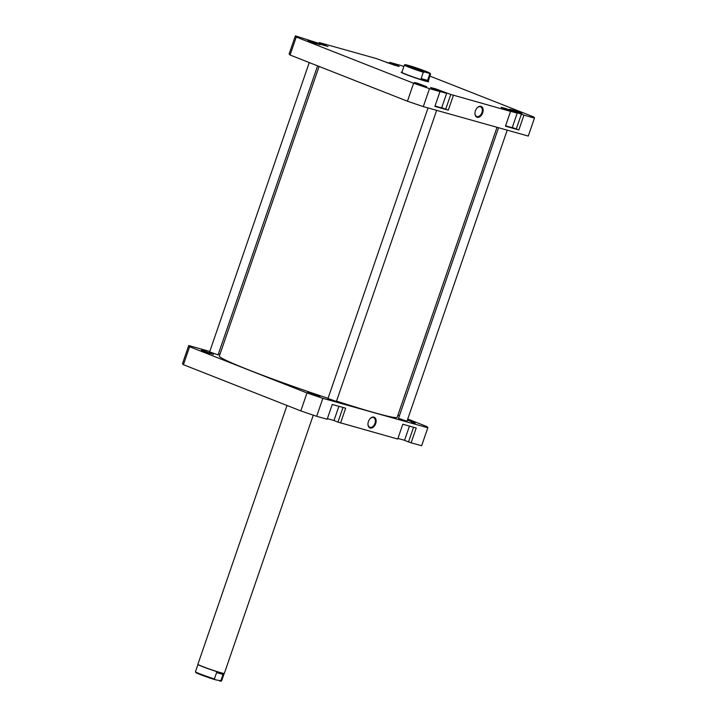 <?xml version="1.0" encoding="UTF-8"?>
<svg xmlns="http://www.w3.org/2000/svg" width="717" height="717" viewBox="0 0 717 717"><rect width="100%" height="100%" fill="white"/><g stroke="black" fill="none" stroke-linecap="round" stroke-linejoin="round"><path stroke-width="1.08" d="M319.101 66.439L219.375 356.053A94.017 4.723 19 0 0 290.08 385.298A94.017 4.723 19 0 0 328.036 398.311M336.542 401.099A94.017 4.723 19 0 0 397.173 417.267L497.024 127.294M409.452 426.104L404.567 440.283L397.935 438.437M338.89 406.306L334.005 420.485L327.373 418.647M309.843 393.122L307.817 392.181L311.33 393.068L319.979 396.367L309.843 393.122M316.296 395.399L311.321 393.678M203.332 351.196L201.307 350.263L204.82 351.142L213.469 354.449L203.332 351.196M209.785 353.472L204.811 351.76M407.39 420.045L415.233 423.093L411.549 422.116M368.421 421.542A5.772 3.764 -68.5 0 1 370.115 418.656A5.772 3.764 -68.5 0 1 374.928 417.661A5.772 3.764 -68.5 0 1 375.699 423.586A5.772 3.764 -68.5 0 1 371.074 428.112A5.772 3.764 -68.5 0 1 367.964 424.106A5.772 3.764 -68.5 0 1 368.421 421.542M367.973 423.944A5.216 3.406 111.5 0 0 369.757 427.26A5.216 3.406 111.5 0 0 374.955 423.335A5.216 3.406 111.5 0 0 373.575 417.563A5.216 3.406 111.5 0 0 370.008 418.773M406.987 421.229L398.518 418.316M336.425 401.43L327.965 398.518M218.085 354.852L209.615 351.939M407.749 419.033L426.938 426.588A126.425 6.354 -161 0 1 427.825 427.78L421.632 445.75L411.137 442.801L416.227 428.004L402.82 424.24L397.729 439.037L337.958 422.116L343.004 407.462M340.575 423.003L345.666 408.206L332.267 404.451L327.167 419.248L316.663 416.299A126.425 6.354 -161 0 1 300.799 410.904L183.427 364.702A126.425 6.354 -161 0 1 182.539 363.51L188.732 345.54L209.785 351.447M411.137 442.801L408.52 441.914L413.566 427.26M404.46 440.31L408.52 441.914M333.898 420.52L337.958 422.116M397.899 415.152L399.405 415.743M219.976 354.306L218.425 353.866M427.825 427.78L322.856 398.329A126.425 6.354 -161 0 1 306.984 392.934L189.62 346.732A126.425 6.354 -161 0 1 188.732 345.54M316.663 416.299L322.856 398.329M189.62 346.732L183.427 364.702M300.799 410.904L306.984 392.934M398.589 66.349L383.102 61.079M328.027 46.56L312.54 41.281M439.906 91.48L446.646 93.362L444.002 92.108L431.132 87.886M435.013 106.044L441.645 107.891L446.646 93.362M510.468 111.269L517.208 113.152L514.564 111.906L501.694 107.684M505.575 125.842L512.207 127.689L517.208 113.152M511.741 110.158L509.715 109.217L513.22 110.095L521.868 113.403L511.741 110.158M518.185 112.426L513.211 110.714M416.478 83.432L414.453 82.491L417.966 83.378L426.615 86.676L416.478 83.432M422.931 85.699L417.957 83.988M309.968 41.505L307.943 40.573L311.456 41.452L320.105 44.759L309.968 41.505M316.421 43.782L311.447 42.07M428.076 81.263A14.555 0.735 -161 0 1 428.641 81.738A14.555 0.735 -161 0 1 420.099 79.47A14.555 0.735 -161 0 1 405.741 74.398A14.555 0.735 -161 0 1 401.161 72.274A14.555 0.735 -161 0 1 401.887 72.247M482.702 112.838A5.772 3.764 -68.5 0 1 478.078 117.364A5.772 3.764 -68.5 0 1 474.968 113.358A5.772 3.764 -68.5 0 1 475.425 110.803A5.772 3.764 -68.5 0 1 477.11 107.909A5.772 3.764 -68.5 0 1 481.932 106.914A5.772 3.764 -68.5 0 1 482.702 112.838M474.968 113.196A5.216 3.406 111.5 0 0 476.76 116.513A5.216 3.406 111.5 0 0 481.949 112.587A5.216 3.406 111.5 0 0 480.578 106.815A5.216 3.406 111.5 0 0 477.011 108.025M325.832 45.601L295.368 35.85A126.425 6.354 19 0 0 296.246 37.042L413.619 83.244A126.425 6.354 19 0 0 429.492 88.639L439.987 91.588L434.896 106.385L448.304 110.149L441.717 107.693M445.687 109.253L450.778 94.456L510.549 111.386L505.458 126.183L518.857 129.938L512.279 127.492M439.987 91.588L430.603 87.537L435.524 88.809L450.778 94.456M510.549 111.386L501.165 107.335L506.077 108.608L523.957 115.141L518.857 129.938M429.868 76.074L533.573 116.889A126.425 6.354 19 0 1 534.461 118.09L523.957 115.141M403.868 66.493A126.425 6.354 19 0 0 400.337 65.301L389.833 62.352L389.815 63.015M319.065 43.163L319.271 42.554L376.425 58.588L394.305 65.13L399.217 66.403L389.976 62.549M319.271 42.554L319.253 43.226M325.93 45.314L319.415 42.751M295.368 35.85L289.175 53.82A126.425 6.354 19 0 0 290.062 55.012L407.435 101.214A126.425 6.354 19 0 0 423.299 106.609L528.268 136.06L534.461 118.09M453.395 95.343L448.304 110.149M423.299 106.609L429.492 88.639M290.062 55.012L296.246 37.042M413.619 83.244L407.435 101.214M389.627 62.953L389.833 62.352M516.249 129.051L521.34 114.254M508.559 110.463L514.17 112.004L504.454 108.841M437.236 90.36L443.868 92.43L441.869 91.48L434.708 89.365M324.568 45.592L316.224 42.724M395.802 65.597L386.687 62.478M510.047 110.938L510.208 110.454M195.463 671.793L195.813 672.51A13.291 0.663 19 0 0 199.998 674.446A13.291 0.663 19 0 0 215.36 679.779L214.401 678.936A13.847 0.699 -161 0 1 199.828 673.819A13.847 0.699 -161 0 1 195.463 671.793A13.847 0.699 -161 0 1 195.463 671.757L197.955 664.507M287.006 405.472L197.874 664.318A13.99 0.699 19 0 0 197.883 664.354A13.99 0.699 19 0 0 202.284 666.398A13.99 0.699 19 0 0 216.095 671.273A13.99 0.699 19 0 0 224.304 673.451A13.99 0.699 19 0 0 224.331 673.424L313.266 415.152M197.964 664.489A13.847 0.699 19 0 0 197.964 664.534A13.847 0.699 19 0 0 202.328 666.55A13.847 0.699 19 0 0 220.818 672.842A13.847 0.699 19 0 0 224.125 673.541L224.304 673.451M409.264 66.69A13.291 0.663 19 0 0 424.625 72.023L423.308 72.238A13.847 0.699 -161 0 1 408.726 67.12A13.847 0.699 -161 0 1 404.361 65.059A13.847 0.699 -161 0 1 404.388 65.032L405.096 64.691A13.291 0.663 19 0 0 409.264 66.69M401.887 72.3A13.847 0.699 19 0 0 401.861 72.327L401.708 72.39A13.99 0.699 19 0 0 401.681 72.417A13.99 0.699 19 0 0 406.091 74.496A13.99 0.699 19 0 0 420.207 79.47A13.99 0.699 19 0 0 428.139 81.523A13.99 0.699 19 0 0 428.139 81.487L430.558 74.084A13.847 0.699 -161 0 1 429.761 74.048L427.574 80.385L424.724 80.68A13.847 0.699 19 0 0 428.049 81.344M429.761 74.048L428.802 73.197A13.291 0.663 19 0 0 430.2 73.331L430.55 74.039A13.847 0.699 -161 0 1 430.558 74.084M404.361 65.059L401.861 72.327A13.847 0.699 19 0 0 406.225 74.389A13.847 0.699 19 0 0 424.724 80.68L421.121 78.574L423.308 72.238M422.672 70.454L410.106 66.466L422.672 70.454M422.564 71.055L412.526 67.595M405.096 64.691A13.291 0.663 19 0 1 406.476 64.889L410.653 66.054A13.291 0.663 19 0 1 423.38 70.383A13.291 0.663 19 0 1 430.2 73.331M428.802 73.197L424.625 72.023M427.574 80.385L421.121 78.574M219.536 680.953A13.291 0.663 19 0 0 220.917 681.15L221.625 680.8A13.847 0.699 -161 0 1 221.625 680.8A13.847 0.699 -161 0 1 220.854 680.747L215.36 679.779M220.854 680.747L223.041 674.401L216.588 672.591L214.401 678.936M223.041 674.401L220.818 672.842L216.588 672.591M224.152 673.523L221.652 680.774M209.561 352.092L309.251 62.567M218.031 355.005L317.595 65.847M398.473 418.468L498.575 127.725M406.933 421.381L507.215 130.153M327.911 398.67L428.022 107.935M336.372 401.583L436.653 110.355"/></g></svg>
